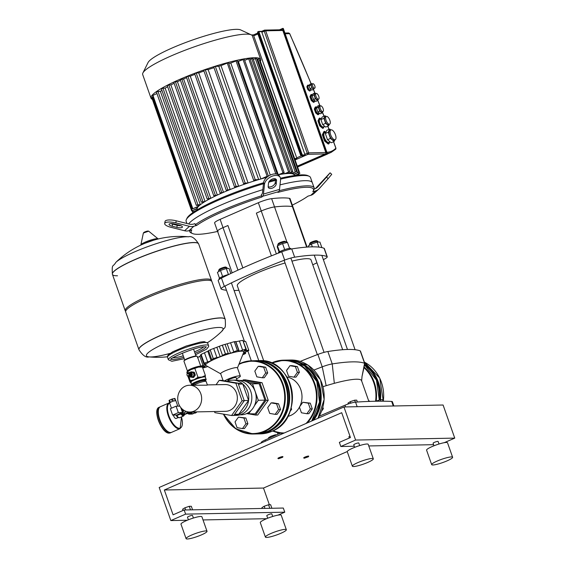 <?xml version="1.0" encoding="UTF-8"?>
<svg xmlns="http://www.w3.org/2000/svg" width="567" height="567" viewBox="0 0 567 567"><rect width="100%" height="100%" fill="white"/><g stroke="black" fill="none" stroke-linecap="round" stroke-linejoin="round"><path stroke-width="0.85" d="M369.223 401.415A6.662 5.961 -91.1 0 0 368.748 401.067M369.812 401.393A6.662 5.961 -91.1 0 0 368.6 400.635M330.114 141.885L328.903 142.409A5.33 2.233 -113.5 0 1 328.52 142.487A5.33 2.233 -113.5 0 1 324.551 137.994A5.33 2.233 -113.5 0 1 324.643 132.643L326.004 132.047M324.721 126.321L323.36 126.909A4.217 1.765 -113.5 0 1 323.055 126.973A4.217 1.765 -113.5 0 1 319.916 123.422A4.217 1.765 -113.5 0 1 319.994 119.176L321.425 118.553M326.571 116.377A4.217 1.765 -113.5 0 1 329.718 119.935A4.217 1.765 -113.5 0 1 329.64 124.173A4.217 1.765 -113.5 0 1 329.342 124.237A4.217 1.765 -113.5 0 1 326.195 120.679A4.217 1.765 -113.5 0 1 326.273 116.441A4.217 1.765 -113.5 0 1 326.571 116.377M329.64 124.173L328.534 124.655A4.217 1.765 -113.5 0 1 328.229 124.719A4.217 1.765 -113.5 0 1 325.089 121.161A4.217 1.765 -113.5 0 1 325.16 116.922L326.273 116.441M331.305 129.822A5.33 2.233 -113.5 0 1 335.274 134.315A5.33 2.233 -113.5 0 1 335.182 139.673A5.33 2.233 -113.5 0 1 334.806 139.751A5.33 2.233 -113.5 0 1 330.837 135.258A5.33 2.233 -113.5 0 1 330.93 129.907A5.33 2.233 -113.5 0 1 331.305 129.822M335.182 139.673L334.076 140.155A5.33 2.233 -113.5 0 1 333.694 140.233A5.33 2.233 -113.5 0 1 329.725 135.74A5.33 2.233 -113.5 0 1 329.817 130.389L330.93 129.907M314.954 100.735L314.175 101.075A3.104 1.304 -113.5 0 1 313.955 101.117A3.104 1.304 -113.5 0 1 311.637 98.495A3.104 1.304 -113.5 0 1 311.694 95.376L312.467 95.036M319.327 113.145L318.548 113.485A3.104 1.304 -113.5 0 1 318.321 113.528A3.104 1.304 -113.5 0 1 316.01 110.912A3.104 1.304 -113.5 0 1 316.06 107.787L316.833 107.447M310.411 90.018A2.445 1.021 -113.5 0 1 310.269 90.118A2.445 1.021 -113.5 0 1 310.092 90.153A2.445 1.021 -113.5 0 1 308.271 88.098A2.445 1.021 -113.5 0 1 308.313 85.645L309.376 85.178M316.351 93.392A3.104 1.304 -113.5 0 1 318.661 96.014A3.104 1.304 -113.5 0 1 318.611 99.14A3.104 1.304 -113.5 0 1 318.385 99.19A3.104 1.304 -113.5 0 1 316.074 96.567A3.104 1.304 -113.5 0 1 316.124 93.442A3.104 1.304 -113.5 0 1 316.351 93.392M318.611 99.14L317.499 99.622A3.104 1.304 -113.5 0 1 317.279 99.672A3.104 1.304 -113.5 0 1 314.961 97.049A3.104 1.304 -113.5 0 1 315.018 93.924L316.124 93.442M312.927 83.675A2.445 1.021 -113.5 0 1 314.742 85.73A2.445 1.021 -113.5 0 1 314.699 88.19A2.445 1.021 -113.5 0 1 314.529 88.225A2.445 1.021 -113.5 0 1 312.708 86.163A2.445 1.021 -113.5 0 1 312.75 83.71A2.445 1.021 -113.5 0 1 312.927 83.675M313.735 88.565A2.445 1.021 -113.5 0 1 313.594 88.672A2.445 1.021 -113.5 0 1 313.416 88.707A2.445 1.021 -113.5 0 1 311.602 86.645A2.445 1.021 -113.5 0 1 311.644 84.192L312.75 83.71M320.716 105.809A3.104 1.304 -113.5 0 1 323.034 108.425A3.104 1.304 -113.5 0 1 322.977 111.55A3.104 1.304 -113.5 0 1 322.758 111.6A3.104 1.304 -113.5 0 1 320.44 108.977A3.104 1.304 -113.5 0 1 320.497 105.852A3.104 1.304 -113.5 0 1 320.716 105.809M322.977 111.55L321.872 112.032A3.104 1.304 -113.5 0 1 321.652 112.082A3.104 1.304 -113.5 0 1 319.334 109.459A3.104 1.304 -113.5 0 1 319.391 106.334L320.497 105.852M318.207 99.317L317.605 100.593L315.755 101.401L313.501 99.523L312.155 95.703L313.069 93.761L314.912 92.953L315.72 93.619M317.605 100.593L315.344 98.715L313.998 94.895L314.912 92.953L313.445 89.373M313.501 99.523L315.344 98.715M312.155 95.703L313.998 94.895M319.285 105.363L317.435 106.171L316.521 108.113L317.867 111.933L320.128 113.811L321.978 113.01L319.717 111.125L318.37 107.305L319.285 105.363L320.086 106.029L317.789 100.21M317.867 111.933L319.717 111.125M316.521 108.113L318.37 107.305M322.58 111.727L321.978 113.01M311.609 83.569L309.759 84.37L309.072 85.83L310.085 88.693L311.779 90.103L313.629 89.295L311.935 87.885L310.922 85.022L311.609 83.569L312.112 83.987M310.085 88.693L311.935 87.885M309.072 85.83L310.922 85.022M314.005 88.487L313.629 89.295M329.76 129.063L326.805 130.346L325.316 133.507L327.506 139.716L331.178 142.771L334.133 141.481L330.462 138.426L328.279 132.217L329.76 129.063L330.823 129.949M327.506 139.716L330.462 138.426M325.316 133.507L328.279 132.217M334.934 139.78L334.133 141.481M325.082 115.774L322.127 117.064L320.929 119.616L322.694 124.627L325.656 127.093L328.612 125.81L325.649 123.337L323.885 118.326L325.082 115.774L326.018 116.554M322.694 124.627L325.649 123.337M320.929 119.616L323.885 118.326M329.314 124.315L328.612 125.81M329.76 142.034L328.959 143.734L325.288 140.68L323.105 134.471L324.586 131.317L325.656 132.203M325.288 140.68L324.551 141.006L328.222 144.061L328.959 143.734M324.551 141.006L322.361 134.79L323.105 134.471M322.361 134.79L323.849 131.636L324.586 131.317M324.14 126.569L323.438 128.064L320.475 125.598L318.711 120.58L319.908 118.028L320.844 118.808M320.475 125.598L319.738 125.917L322.701 128.383L323.438 128.064M319.738 125.917L317.974 120.899L318.711 120.58M317.974 120.899L319.171 118.354L319.908 118.028M314.883 100.763L314.281 102.046L312.02 100.168L310.673 96.34L311.588 94.398L312.389 95.072M312.02 100.168L311.283 100.487L313.537 102.365L314.281 102.046M311.283 100.487L309.936 96.666L310.673 96.34M309.936 96.666L310.851 94.724L311.588 94.398M319.249 113.173L318.647 114.456L316.393 112.578L315.046 108.758L315.961 106.816L316.762 107.482M316.393 112.578L315.649 112.897L317.91 114.775L318.647 114.456M315.649 112.897L314.309 109.077L315.046 108.758M314.309 109.077L315.217 107.135L315.961 106.816M310.681 89.94L310.298 90.748L308.604 89.338L307.597 86.475L308.285 85.015L308.788 85.44M308.604 89.338L307.867 89.657L309.561 91.067L310.298 90.748M307.867 89.657L306.86 86.794L307.597 86.475M306.86 86.794L307.541 85.334L308.285 85.015M289.567 33.517L289.638 33.673A702.038 294.216 -113.5 0 1 311.085 83.796M288.617 32.964L289.709 33.63L311.163 83.76M288.249 33.042L289.546 33.481M297.285 166.138L325.252 153.955A1.113 0.992 88.9 0 0 325.812 152.516L282.834 30.476A1.113 0.992 88.9 0 0 281.884 29.767L264.732 30.101A1.113 0.992 -91.1 0 0 264.392 30.179A1.113 0.468 66.5 0 0 264.314 30.193A1.113 0.468 66.5 0 0 264.257 31.22L265.682 30.809A1.113 0.992 -91.1 0 0 264.732 30.101A1.113 1.113 0 0 0 264.314 30.193L261.642 31.355L258.786 31.412A0.447 0.397 -91.1 0 0 258.644 31.447A1.113 0.468 66.5 0 0 258.566 31.461A1.113 0.468 66.5 0 0 258.517 32.489L301.495 154.529L300.531 154.997L301.098 155.627M295.471 158.951L296.456 159.362L294.918 159.419M296.902 158.335L297.2 159.036L304.585 155.819L301.474 155.911A0.447 0.397 88.9 0 0 301.616 155.875L305.329 155.5L305.025 154.791M253.492 34.927L253.591 35.352M294.606 158.519L297.023 158.469A1.113 0.468 -113.5 0 1 296.704 157.853L253.725 35.813A1.113 0.468 -113.5 0 1 253.612 35.189L251.89 35.225M300.56 154.954L257.772 32.808L300.751 154.855A1.113 0.468 -113.5 0 0 301.616 155.875L304.585 155.819L303.6 155.415M261.621 31.383L261.72 31.809M302.58 154.982L302.062 154.366L301.495 154.529A1.113 0.468 66.5 0 0 302.353 155.556A0.447 0.397 88.9 0 0 302.58 154.982L305.152 154.933A1.113 0.468 -113.5 0 1 304.833 154.309L261.855 32.269A1.113 0.468 -113.5 0 1 261.741 31.646L259.162 31.695A0.447 0.397 -91.1 0 0 258.786 31.412L257.829 31.78A1.113 0.468 -113.5 0 1 257.907 31.766L258.502 31.511M280.594 179.115A65.928 10.199 -19.4 0 1 303.189 175.501A65.928 10.199 -19.4 0 1 309.199 176.28A65.928 10.199 -19.4 0 1 310.496 177.514L312.318 182.687A65.928 10.199 160.6 0 0 305.011 180.675A65.928 10.199 160.6 0 0 280.006 184.87A65.928 10.199 160.6 0 1 305.011 180.675A65.928 10.199 160.6 0 1 312.318 182.687L314.139 187.854A65.928 10.199 -19.4 0 1 313.905 189.633L313.225 191.008A64.815 10.029 160.6 0 0 277.858 192.39L278.709 191.611A8.881 2.984 -106.2 0 0 279.531 189.392L280.566 179.576A8.881 5.316 -31.7 0 0 280.098 177.251L279.162 175.735A8.881 5.316 148.3 0 0 270.502 174.976A8.881 5.316 148.3 0 0 263.577 182.73L264.505 184.24L263.471 194.056A8.881 2.984 73.8 0 1 262.649 196.274L261.798 197.054L261.38 194.701L261.763 194.353A8.881 2.984 -106.2 0 0 262.578 192.135L263.577 182.73M279.262 190.696A65.928 10.199 -19.4 0 1 306.832 185.841A65.928 10.199 -19.4 0 1 314.139 187.854M268.17 186.423L268.524 183.077A4.437 2.658 -31.7 0 1 271.99 179.2A4.437 2.658 -31.7 0 1 276.313 179.576A4.437 2.658 -31.7 0 1 276.554 180.745L276.2 184.091A4.437 2.658 -31.7 0 1 272.734 187.96A4.437 2.658 -31.7 0 1 268.404 187.585A4.437 2.658 -31.7 0 1 268.17 186.423M268.156 186.692A4.437 2.658 148.3 0 0 272.472 186.104A4.437 2.658 148.3 0 0 275.264 182.574L275.619 179.229A4.437 2.658 148.3 0 0 275.633 178.959M264.505 184.24A8.881 5.316 -31.7 0 1 271.437 176.493A8.881 5.316 -31.7 0 1 280.098 177.251M175.834 222.881L176.209 220.797L189.258 224.085A8.881 8.25 47.5 0 0 193.666 224.022L194.935 223.66L195.296 224.695L196.671 225.432L193.857 226.247A8.881 8.25 -132.5 0 1 189.449 226.311L175.834 222.881A8.881 2.679 10.2 0 0 164.671 223.54A8.881 2.679 10.2 0 0 170.993 227.324L184.608 230.755A8.881 8.25 47.5 0 0 189.017 230.691L191.83 229.876A64.815 10.029 160.6 0 0 192.461 233.533L191.072 232.888A65.928 10.199 -19.4 0 1 189.775 231.655A65.928 10.199 -19.4 0 1 189.775 230.471M195.296 224.695A65.928 10.199 -19.4 0 1 261.741 195.735M262.84 189.662A65.928 10.199 160.6 0 0 188.655 223.93A65.928 10.199 160.6 0 1 262.84 189.662M314.139 189.038L314.359 188.974A8.881 8.25 47.5 0 0 317.449 187.238A8.881 8.25 47.5 0 0 317.988 186.699L326.514 177.145L328.151 178.648L319.249 188.613A8.881 8.25 -132.5 0 1 318.718 189.151A8.881 8.25 -132.5 0 1 315.628 190.888L312.807 191.703A64.815 10.029 160.6 0 0 313.225 191.008M261.798 197.054A64.815 10.029 160.6 0 0 196.671 225.432M176.847 227.381L172.205 226.212A4.437 1.34 10.2 0 1 169.044 224.319A4.437 1.34 10.2 0 1 174.622 223.993L179.264 225.163A4.437 1.34 10.2 0 1 182.425 227.055A4.437 1.34 10.2 0 1 176.847 227.381L177.216 225.297A4.437 1.34 -169.8 0 0 180.93 225.709M170.915 223.582A4.437 1.34 -169.8 0 0 172.574 224.128L177.216 225.297M176.209 220.797A8.881 2.679 -169.8 0 0 165.047 221.456L164.671 223.54M192.461 233.533A64.815 10.029 160.6 0 0 217.593 231.435M328.151 178.648L331.73 174.324L330.1 172.822L315.436 188.577M292.317 205.119A64.815 10.029 160.6 0 0 307.966 196.147L310.78 195.332A8.881 8.25 47.5 0 0 313.87 193.595L318.718 189.151M325.302 178.258L318.059 186.033L325.302 178.258M330.1 172.822L326.514 177.145M186.897 223.49L186.132 221.314A65.928 10.199 -19.4 0 1 186.366 219.535A65.928 10.199 -19.4 0 1 263.464 183.743M268.758 182.205A65.928 10.199 -19.4 0 1 275.498 180.384M309.199 176.28L307.81 175.635A64.815 10.029 160.6 0 0 301.899 174.87A64.815 10.029 160.6 0 0 280.495 178.229M152.381 99.331A58.16 9.001 -19.4 0 1 150.992 98.134A58.16 9.001 -19.4 0 1 191.008 74.731A58.16 9.001 -19.4 0 1 254.25 57.728A58.16 9.001 -19.4 0 1 260.7 59.5A58.16 9.001 -19.4 0 1 260.366 61.3M150.992 98.134L142.686 74.553A58.16 9.001 -19.4 0 1 142.891 72.987A58.16 9.001 -19.4 0 1 186.904 49.535A58.16 9.001 -19.4 0 1 245.95 34.14A58.16 9.001 -19.4 0 1 251.252 34.828A58.16 9.001 -19.4 0 1 252.4 35.919L260.7 59.5M251.252 34.828L240.692 29.931A49.726 7.69 160.6 0 0 236.163 29.342A49.726 7.69 160.6 0 0 185.678 42.504A49.726 7.69 160.6 0 0 148.051 62.554L142.891 72.987M197.359 209.74L197.196 209.273A51.491 7.966 -19.4 0 1 266.809 177.358A51.498 7.966 -19.4 0 0 263.109 178.35L267.135 176.287L260.919 178.966A51.498 7.966 -19.4 0 0 258.687 179.611L218.77 66.261A51.498 7.966 -19.4 0 1 221.002 65.609L260.919 178.966M237.58 61.548A51.498 7.966 -19.4 0 1 238.36 61.399L278.277 174.756A51.498 7.966 -19.4 0 0 278.241 174.764A51.491 7.966 -19.4 0 1 288.624 173.495A51.491 7.966 -19.4 0 1 294.33 175.068A51.498 7.966 -19.4 0 1 294.379 175.196M228.749 63.525A51.498 7.966 -19.4 0 1 230.79 63.029L270.253 175.09M173.885 82.357L175.38 81.712L177.428 81.712L217.345 195.069A51.498 7.966 -19.4 0 1 222.023 192.943L220.102 192.957L223.504 192.305A51.498 7.966 -19.4 0 1 228.572 190.172L226.219 190.236L230.174 189.527A51.498 7.966 -19.4 0 1 236.907 186.912L234.532 186.975L236.099 186.359L238.672 186.26A51.498 7.966 -19.4 0 1 246.106 183.623L243.619 183.687L245.185 183.07L248.07 182.957L208.146 69.606A51.498 7.966 -19.4 0 1 214.007 67.707M248.07 182.957A51.498 7.966 -19.4 0 1 256.44 180.285L253.683 180.363L255.249 179.746L258.687 179.611M283.826 172.694L284.23 173.828A51.498 7.966 -19.4 0 0 279.588 174.523L284.138 172.46L278.277 174.756M238.672 186.26L198.755 72.902A51.498 7.966 -19.4 0 1 203.95 71.038M287.901 172.574L288.227 173.502A51.498 7.966 -19.4 0 0 285.251 173.715L289.758 171.673L284.23 173.828M230.174 189.527L190.257 76.169A51.498 7.966 -19.4 0 1 194.878 74.362M290.942 172.651L291.275 173.594L296.47 171.546L291.849 173.679A51.498 7.966 -19.4 0 1 293.6 174.246L298.837 172.177L293.89 174.452A51.498 7.966 -19.4 0 1 294.337 175.068L294.493 175.529L299.844 173.403L295.563 175.387M250.196 59.329L251.713 58.67L291.629 172.021L292.863 171.716L289.021 173.488A51.498 7.966 -19.4 0 1 291.275 173.594M223.504 192.305L183.588 78.948A51.498 7.966 -19.4 0 1 186.586 77.672M293.189 173.084L293.6 174.246M177.428 81.712A51.498 7.966 -19.4 0 1 180.441 80.33M217.345 195.069L213.716 195.679L215.984 195.707A51.498 7.966 -19.4 0 0 210.804 198.294L170.88 84.937A51.498 7.966 -19.4 0 1 174.133 83.292M210.804 198.294L207.146 198.911L209.584 198.932A51.498 7.966 -19.4 0 0 205.041 201.519L165.117 88.161A51.498 7.966 -19.4 0 1 167.626 86.694M205.041 201.519L201.285 202.135L204 202.164A51.498 7.966 -19.4 0 0 200.314 204.744L160.397 91.386A51.498 7.966 -19.4 0 1 161.893 90.266M197.245 209.407A51.498 7.966 -19.4 0 1 197.188 209.28A51.498 7.966 -19.4 0 1 197.118 208.784L191.681 210.938L197.174 208.429A51.498 7.966 -19.4 0 1 198.301 206.586L192.39 208.954L198.868 206.005L198.648 205.389M198.868 206.005A51.498 7.966 -19.4 0 1 199.541 205.389L196.31 205.36L156.393 92.003L157.98 91.386L160.397 91.386M197.174 208.429L196.763 207.267M194.056 211.81L193.113 211.895L195.7 210.754M191.681 210.938L151.765 97.588L152.955 96.971M192.39 208.954L152.473 95.603L156.931 93.541M200.314 204.744L197.897 204.744L196.31 205.36M161.453 88.806L162.949 88.161L165.117 88.161M167.315 85.582L168.81 84.937L170.88 84.937M180.278 79.628L183.588 78.948M186.408 76.906L187.868 76.261L190.257 76.169M194.722 73.646L196.182 73.001L198.755 72.902M203.808 70.358L205.268 69.713L208.146 69.606M213.872 67.034L215.325 66.389L218.77 66.261M221.002 65.609L228.43 62.639L268.354 175.997M230.79 63.029L237.212 60.492L277.128 173.849L276.292 173.998M291.629 172.021L288.227 173.502M276.767 174.097L277.128 173.849M253.307 59.379L256.546 58.188L296.47 171.546M256.986 59.429L258.921 58.819L298.837 172.177M238.36 61.399L244.221 59.11L284.138 172.46M244.653 60.329L249.841 58.323L289.758 171.673M251.713 58.67L252.946 58.366L292.863 171.716M259.374 60.109L259.927 60.052L299.844 173.403M275.597 179.434A64.815 10.029 160.6 0 0 269.488 181.057M263.57 182.758A64.815 10.029 160.6 0 0 187.046 218.16L186.366 219.535M218.082 231.542A11.099 1.715 -19.4 0 1 217.522 231.237L214.609 222.966A11.099 1.715 -19.4 0 1 220.124 219.372L258.339 202.717L261.259 210.995L256.376 213.121L271.423 255.852L256.376 213.121L261.259 210.995A11.099 1.715 -19.4 0 1 274.541 206.941A125.413 19.406 -19.4 0 1 292.381 206.586A11.099 1.715 -19.4 0 1 292.941 206.891L307.094 247.077M220.124 219.372L223.037 227.65A11.099 1.715 -19.4 0 0 217.522 231.237A11.099 1.715 -19.4 0 1 223.037 227.65L227.92 225.517L242.853 267.915L227.92 225.517L223.037 227.65L237.991 270.126M276.363 253.903L261.259 210.995A11.099 1.715 -19.4 0 1 274.541 206.941A125.413 19.406 -19.4 0 1 292.381 206.586A11.099 1.715 -19.4 0 1 292.941 206.891L290.028 198.62A11.099 1.715 -19.4 0 0 289.468 198.315L306.655 247.113M258.339 202.717A11.099 1.715 -19.4 0 1 271.628 198.663A125.413 19.406 -19.4 0 1 289.468 198.315M221.456 278.092A11.099 1.715 160.6 0 0 218.182 280.63L221.095 288.908A11.099 1.715 -19.4 0 1 224.369 286.363L221.456 278.092A138.738 21.461 -19.4 0 1 281.735 251.826L284.648 260.097A138.738 21.461 160.6 0 0 224.369 286.363M226.481 290.29A138.738 21.461 160.6 0 1 221.357 289.127A11.099 1.715 -19.4 0 1 221.095 288.908M234.1 290.545A138.738 21.461 160.6 0 0 238.898 290.297M312.764 264.81A138.738 21.461 160.6 0 0 316.946 262.805M323.36 259.636A138.738 21.461 160.6 0 0 323.977 259.325A11.099 1.715 -19.4 0 0 327.251 256.787A11.099 1.715 -19.4 0 0 326.989 256.56A138.738 21.461 160.6 0 0 294.649 257.191L291.729 248.92A11.099 1.715 160.6 0 0 281.735 251.826M284.648 260.097A11.099 1.715 -19.4 0 1 294.649 257.191M291.729 248.92A138.738 21.461 -19.4 0 1 324.076 248.289L326.989 256.56M327.251 256.787L324.331 248.509A11.099 1.715 160.6 0 0 324.076 248.289M228.87 274.421A6.662 1.028 160.6 0 0 222.42 276.583A6.662 1.028 160.6 0 0 219.117 278.737L219.323 279.318M218.905 271.444L218.614 270.636A4.437 0.687 -19.4 0 1 218.635 270.516A4.437 0.687 -19.4 0 1 220.818 269.197A4.437 0.687 -19.4 0 1 226.906 267.603A4.437 0.687 -19.4 0 1 226.991 267.681L227.268 268.474M226.906 267.603L225.794 267.085A3.551 0.553 160.6 0 0 220.924 268.361A3.551 0.553 160.6 0 0 219.174 269.417L218.635 270.516M219.479 278.177L217.43 272.358L220.492 270.452L226.304 268.496L229.047 268.439L230.826 273.485M228.423 274.527L226.304 268.496M222.618 276.498L220.492 270.452M309.752 245.057L309.469 244.249A4.437 0.687 -19.4 0 1 309.483 244.129A4.437 0.687 -19.4 0 1 311.673 242.811A4.437 0.687 -19.4 0 1 317.754 241.216A4.437 0.687 -19.4 0 1 317.839 241.301L318.122 242.088M317.754 241.216L316.641 240.699A3.551 0.553 160.6 0 0 311.779 241.974A3.551 0.553 160.6 0 0 310.029 243.03L309.483 244.129M321.858 247.609L319.901 242.052L317.151 242.109L311.347 244.065L308.285 245.972L308.639 246.985M318.916 247.12L317.151 242.109M312.325 246.851L311.347 244.065M342.666 349.719L311.021 259.87A39.066 6.046 160.6 0 0 291.941 261.146M285.066 262.996A39.066 6.046 160.6 0 0 256.723 273.188A39.066 6.046 160.6 0 0 237.325 285.825L263.775 360.945M290.977 249.055L290.8 248.544A6.662 1.028 160.6 0 0 290.063 248.346A6.662 1.028 160.6 0 0 282.82 250.288A6.662 1.028 160.6 0 0 278.241 252.974L278.305 253.144M277.979 245.554L277.738 244.873A4.437 0.687 -19.4 0 1 277.759 244.753A4.437 0.687 -19.4 0 1 281.119 242.959A4.437 0.687 -19.4 0 1 285.626 241.783A4.437 0.687 -19.4 0 1 286.03 241.84A4.437 0.687 -19.4 0 1 286.115 241.918L286.378 242.669M286.03 241.84L284.918 241.322A3.551 0.553 160.6 0 0 284.591 241.28A3.551 0.553 160.6 0 0 280.984 242.222A3.551 0.553 160.6 0 0 278.298 243.654L277.759 244.753M284.677 249.615L282.543 243.569L277.426 245.802L277.242 246.865L279.077 252.074M279.538 251.798L277.426 245.802M289.588 248.374L287.483 242.407L282.543 243.569M300.234 361.406A138.738 21.461 -19.4 0 1 317.867 354.425L322.233 366.835A138.738 21.461 160.6 0 0 313.898 370.074M327.861 351.519A138.738 21.461 -19.4 0 1 360.208 350.881L364.581 363.298A11.099 1.715 -19.4 0 1 364.836 363.518A11.099 1.715 -19.4 0 1 364.843 363.695L362.008 376.523L364.581 363.298A138.738 21.461 160.6 0 0 332.234 363.929L327.861 351.519A11.099 1.715 160.6 0 0 317.867 354.425M364.836 363.518L360.463 351.108A11.099 1.715 160.6 0 0 360.208 350.881M368.876 401.429L361.555 380.648A46.614 7.215 160.6 0 0 334.332 383.327A46.614 7.215 160.6 0 0 326.153 385.702A46.614 7.215 160.6 0 0 322.963 386.708M326.153 385.702L322.233 366.835A11.099 1.715 -19.4 0 1 332.234 363.929L334.332 383.327M357.167 406.702L355.559 402.138A8.881 1.375 160.6 0 0 344.984 405.214L345.587 406.929M355.559 402.138A567.992 87.871 -19.4 0 1 391.655 401.429L393.264 405.993M393.881 405.979L392.371 401.698A8.881 1.375 160.6 0 0 391.655 401.429M265.498 441.147L265.101 440.02A8.881 1.375 160.6 0 0 261.16 442.685L261.267 442.99M265.101 440.02A751.388 116.249 -19.4 0 1 280.481 433.138M319.242 416.185A751.388 116.249 -19.4 0 1 344.984 405.214M190.03 376.92A2.261 2.027 -91.1 0 0 192.142 373.851A2.261 2.027 -91.1 0 0 189.938 372.434M190.214 372.406L191.795 372.377A2.261 2.027 88.9 0 1 191.887 376.906L190.299 376.935M187.365 373.766A2.261 2.027 88.9 0 1 189.172 372.427L189.669 372.42A2.261 2.027 88.9 0 1 190.455 376.793A2.261 2.027 88.9 0 1 189.754 376.949L189.258 376.956A2.261 2.027 88.9 0 1 187.401 375.694M189.172 372.427A2.261 2.027 88.9 0 1 189.959 376.8A2.261 2.027 88.9 0 1 189.258 376.956M189.102 373.369A1.332 1.191 88.9 0 1 189.654 375.935A1.332 1.191 88.9 0 1 189.151 376.02M188.875 373.377A1.332 1.191 88.9 0 1 189.47 375.935A1.332 1.191 88.9 0 1 188.924 376.02M188.591 373.384A1.332 1.191 88.9 0 1 189.194 375.942A1.332 1.191 88.9 0 1 188.648 376.027M188.315 373.391A1.332 1.191 88.9 0 1 188.917 375.949A1.332 1.191 88.9 0 1 188.372 376.034M187.266 373.887A1.332 1.191 88.9 0 1 189.314 374.227A1.332 1.191 88.9 0 1 187.301 375.574M188.294 375.751A1.113 0.992 88.9 0 1 187.202 373.958A1.113 0.992 88.9 0 1 188.846 374.319A1.113 0.992 88.9 0 1 188.294 375.751M205.701 380.457L206.105 379.635A7.768 1.205 160.6 0 0 206.133 379.422A7.768 1.205 160.6 0 0 205.275 379.188A7.768 1.205 160.6 0 0 196.827 381.456A7.768 1.205 160.6 0 0 191.476 384.582A7.768 1.205 160.6 0 0 191.632 384.731L192.468 385.113A7.102 1.099 -19.4 0 1 196.714 382.328A7.102 1.099 -19.4 0 1 204.935 380.046A7.102 1.099 -19.4 0 1 205.701 380.457A7.102 1.099 -19.4 0 1 204.857 381.201M205.36 377.211A7.988 1.233 160.6 0 0 205.481 376.977A7.988 1.233 160.6 0 0 204.588 376.623A7.988 1.233 160.6 0 0 201.909 377.048A7.988 1.233 160.6 0 0 194.361 379.592A7.988 1.233 160.6 0 0 190.392 382.066A7.988 1.233 160.6 0 0 190.703 382.378L190.193 382.293M183.949 361.193A7.102 1.099 -19.4 0 1 183.977 361.002A7.102 1.099 -19.4 0 1 189.35 358.138A7.102 1.099 -19.4 0 1 196.565 356.26A7.102 1.099 -19.4 0 1 197.21 356.345A7.102 1.099 -19.4 0 1 197.351 356.473L200.846 366.402A7.102 1.099 160.6 0 0 200.059 366.19A7.102 1.099 160.6 0 0 192.333 368.267A7.102 1.099 160.6 0 0 187.443 371.123L183.949 361.193M197.21 356.345L196.65 356.083A6.662 1.028 160.6 0 0 196.047 356.005A6.662 1.028 160.6 0 0 189.286 357.77A6.662 1.028 160.6 0 0 184.247 360.456L183.977 361.002M186.997 371.924A7.988 1.233 -19.4 0 1 187.067 371.832A7.988 1.233 -19.4 0 1 190.866 369.663A7.988 1.233 -19.4 0 1 198.415 367.118A7.988 1.233 -19.4 0 1 201.087 366.693A7.988 1.233 -19.4 0 1 201.583 366.721L202.171 366.821M201.98 367.047L198.415 367.118L190.866 369.663L186.89 372.136L187.145 374.036M187.684 373.199L187.259 372.002L186.89 372.136M190.392 382.066L190.016 382.201L190.292 380.599L194.361 379.592L197.968 377.253L201.909 377.048L205.382 375.51L205.105 377.112L205.481 376.977M204.9 381.322L204.659 380.641A5.968 0.921 -19.4 0 0 204 380.457A5.968 0.921 -19.4 0 0 197.5 382.208A5.968 0.921 -19.4 0 0 193.397 384.61L193.595 385.17A7.102 1.099 -19.4 0 1 193.553 385.17M190.016 382.201L188.017 376.509M205.382 375.51L202.348 366.913M190.292 380.599L189.002 376.942M197.968 377.253L194.942 368.656M190.384 372.406L190.739 371.902A2.998 2.679 88.9 0 1 190.98 371.803L194.183 372.2A2.998 2.679 88.9 0 1 194.382 372.384L195.282 374.943A2.998 2.679 88.9 0 1 195.246 375.219L193.716 377.367A2.998 2.679 88.9 0 1 193.482 377.466L190.278 377.069A2.998 2.679 88.9 0 1 190.122 376.935M195.246 375.219L194.474 375.241L192.943 377.381A2.998 2.679 88.9 0 1 192.709 377.48M193.716 377.367L192.943 377.381M194.382 372.384L193.609 372.399L194.509 374.957A2.998 2.679 88.9 0 1 194.474 375.241M195.282 374.943L194.509 374.957M190.98 371.803L193.411 372.214A2.998 2.679 88.9 0 1 193.609 372.399M194.183 372.2L193.411 372.214M198.67 243.952A45.729 7.073 160.6 0 0 198.656 243.902A45.729 7.073 160.6 0 0 193.581 242.506A45.729 7.073 160.6 0 0 135.095 259.488A45.729 7.073 160.6 0 0 112.394 274.279L112.429 274.385A45.729 7.073 -19.4 0 1 143.898 255.979A45.729 7.073 -19.4 0 1 193.623 242.612A45.729 7.073 -19.4 0 1 198.691 244.008A45.729 7.073 160.6 0 0 193.623 242.612A45.729 7.073 160.6 0 0 143.898 255.979A45.729 7.073 160.6 0 0 112.429 274.385A45.729 7.073 160.6 0 0 117.497 275.782M115.817 262.401A91.897 91.897 0 0 1 188.542 236.793L188.542 236.793A40.654 6.287 160.6 0 0 134.684 251.84A40.654 6.287 160.6 0 0 115.817 262.401L115.817 262.401C112.79 267.674 111.784 263.003 112.394 274.279A45.729 7.073 160.6 0 0 112.415 274.329M125.654 311.347A45.729 7.073 -19.4 0 1 125.25 310.787A45.729 7.073 -19.4 0 1 156.712 292.388A45.729 7.073 -19.4 0 1 206.445 279.014A45.729 7.073 -19.4 0 1 211.512 280.41A45.729 7.073 -19.4 0 1 211.541 281.097M138.965 349.733A45.729 7.073 -19.4 0 1 138.943 349.676L125.69 312.034A45.729 7.073 -19.4 0 1 157.151 293.628A45.729 7.073 -19.4 0 1 206.877 280.254A45.729 7.073 -19.4 0 1 211.952 281.65L225.205 319.299A45.729 7.073 160.6 0 0 220.138 317.903A45.729 7.073 160.6 0 0 170.412 331.277A45.729 7.073 160.6 0 0 138.943 349.676A45.729 7.073 -19.4 0 1 170.412 331.277A45.729 7.073 -19.4 0 1 220.138 317.903A45.729 7.073 -19.4 0 1 225.205 319.299A45.729 7.073 -19.4 0 1 225.227 319.356M170.008 353.418A40.654 6.287 -19.4 0 1 149.093 356.891A40.654 6.287 -19.4 0 1 166.634 342.56A40.654 6.287 -19.4 0 1 218.628 327.457A40.654 6.287 -19.4 0 1 221.817 331.284L221.817 331.284C224.844 326.011 225.85 330.681 225.241 319.405L225.205 319.299M225.241 319.405A45.729 7.073 -19.4 0 0 220.173 318.009A45.729 7.073 -19.4 0 0 161.687 334.998A45.729 7.073 -19.4 0 0 138.979 349.782C142.7 355.509 146.066 357.876 149.093 356.891L149.093 356.891A91.897 91.897 0 0 0 167.414 356.792M195.984 356.005L193.68 349.47A5.968 0.921 160.6 0 0 193.234 349.286M182.652 353.014A5.968 0.921 160.6 0 0 182.418 353.432L184.722 359.974M193.822 385.17A7.102 1.099 -19.4 0 1 196.288 383.93A7.102 1.099 -19.4 0 1 206.161 381.506L207.409 385.05L206.749 385.199L189.428 385.255A13.388 11.978 -91.1 0 0 178.548 403.491A13.388 11.978 -91.1 0 0 189.952 412.018A13.388 11.978 -91.1 0 0 200.831 393.781A13.388 11.978 -91.1 0 0 189.428 385.255M207.359 384.901L225.12 384.554A13.388 11.978 88.9 0 1 236.524 393.08A13.388 11.978 88.9 0 1 225.645 411.316L189.952 412.018M180.122 414.193A3.664 3.274 -91.1 0 0 180.263 414.193A3.664 3.274 -91.1 0 0 181.39 413.945A3.664 3.274 -91.1 0 0 182.475 413.166M180.263 414.193L182.05 414.158A3.664 3.274 -91.1 0 0 183.176 413.91A3.664 3.274 -91.1 0 0 185.218 411.032M177.79 406.156L175.912 400.826A3.331 0.517 160.6 0 0 175.735 400.734L174.934 398.459A3.331 0.517 160.6 0 0 174.473 398.466L175.274 400.741A3.331 0.517 160.6 0 0 173.353 401.195L172.552 398.92A3.331 0.517 160.6 0 0 171.574 399.246L172.375 401.521A3.331 0.517 160.6 0 0 171.284 401.96A3.331 0.517 160.6 0 0 170.383 402.393L169.583 400.118L171.574 399.246M169.703 402.861L169.065 400.437L169.866 402.712A3.331 0.517 160.6 0 0 169.625 403.038L171.447 408.212M172.552 398.92L174.473 398.466M169.583 400.118A3.331 0.517 160.6 0 0 169.065 400.437M170.348 408.687L176.075 406.192L178.336 412.606L172.609 415.101L170.348 408.687M179.789 406.121L176.075 406.192M180.71 407.446L182.496 412.521L178.336 412.606M182.496 412.521L176.769 415.023L172.609 415.101M181.263 408.098L182.638 412.011A0.751 0.673 88.9 0 1 182.255 412.989L177.23 415.179A0.751 0.673 88.9 0 1 176.521 415.023M182.276 409.112L183.368 412.103A0.447 0.397 88.9 0 1 183.339 412.5M183.269 411.812A3.664 3.274 -91.1 0 0 183.432 410.019M182.872 410.685A3.331 2.977 -91.1 0 0 182.716 409.48M196.799 411.883A2.885 2.58 88.9 0 1 194.722 413.13L194.127 413.145M195.197 412.861A2.885 2.58 88.9 0 1 194.835 413.024M196.069 411.897L195.991 412.514L191.766 414.08A3.771 3.374 88.9 0 0 192.929 413.825A3.771 3.374 88.9 0 0 194.75 411.925M194.453 412.549L195.991 412.514M186.55 413.378L187.046 413.329M190.462 412.011L188.556 412.797L188.549 411.954M188.237 411.918L187.514 413.095L186.656 413.286M187.323 413.244L189.64 412.237M188.244 413.081L188.917 412.684M186.628 413.315L187.202 413.386M188.201 412.266A0.447 0.361 -166.7 0 1 188.329 412.202L187.514 413.095M187.89 413.116L188.556 412.797M160.284 406.766A13.984 5.861 66.5 0 0 160.1 406.837A13.984 5.861 66.5 0 0 159.44 419.778A13.984 5.861 66.5 0 0 171.269 432.479A13.984 5.861 66.5 0 0 171.454 432.394M176.16 415.03A2.977 1.247 66.5 0 0 177.953 417.284M176.096 415.03A3.104 1.304 66.5 0 0 178.194 417.468M173.36 415.087A3.104 1.304 66.5 0 0 173.537 415.661A3.104 1.304 66.5 0 0 176.167 418.481L178.314 417.546M169.675 402.783A13.984 5.861 66.5 0 0 168.966 402.974L160.468 406.681A13.984 5.861 66.5 0 0 158.618 409.204A13.984 5.861 66.5 0 0 159.809 419.623A13.984 5.861 66.5 0 0 168.527 431.948A13.984 5.861 66.5 0 0 171.638 432.316L180.143 428.617L181.468 416.901M168.3 431.827A13.537 5.677 -113.5 0 1 168.08 431.714A13.537 5.677 -113.5 0 1 159.639 419.778A13.537 5.677 -113.5 0 1 158.484 409.693A13.537 5.677 -113.5 0 1 158.554 409.459M233.802 415.413A17.648 15.791 -91.1 0 0 238.764 414.229A17.648 15.791 -91.1 0 0 248.445 394.377A17.648 15.791 -91.1 0 0 232.626 380.145A17.648 15.791 -91.1 0 0 227.239 381.315M233.795 415.42L236.389 415.37A17.648 15.791 -91.1 0 0 241.833 414.172A17.648 15.791 -91.1 0 0 251.521 394.32A17.648 15.791 -91.1 0 0 235.695 380.081L232.626 380.145M239.898 414.86L241.138 414.831A17.201 15.394 -91.1 0 0 246.447 413.662A17.201 15.394 -91.1 0 0 255.887 394.313A17.201 15.394 -91.1 0 0 240.465 380.436L239.224 380.457M255.193 403.817A15.274 13.665 -91.1 0 0 255.398 392.059A15.274 13.665 -91.1 0 0 254.937 390.89M236.999 380.117L236.113 377.601A4.401 0.68 160.6 0 0 230.004 379.103A4.401 0.68 160.6 0 0 227.814 380.521L227.991 381.017M231.577 415.519L233.753 415.476L244.264 400.756L238.069 383.179L221.371 380.308L219.188 380.351L235.886 383.221L242.081 400.798L231.577 415.519L214.879 412.656L214.482 411.536M238.069 383.179L235.886 383.221M244.264 400.756L242.081 400.798M216.07 384.731L219.188 380.351M249.487 414.009L255.547 415.051L266.051 400.33L259.856 382.746L243.158 379.883L242.669 380.57M246.418 413.676L255.136 413.903L264.959 400.146L259.169 383.71L245.929 381.442M255.547 415.051L257.723 415.009L268.226 400.288L262.039 382.704L245.341 379.84L243.158 379.883M266.051 400.33L268.226 400.288M259.856 382.746L262.039 382.704M238.083 383.228L242.789 384.029L238.402 384.121M242.789 384.029L248.573 400.465L244.186 400.55M248.573 400.465L238.757 414.222L234.596 414.3M248.474 414.03L250.82 410.749M254.448 405.66L258.29 400.274L252.506 383.845L249.225 383.278M258.29 400.274L264.959 400.146M252.506 383.845L259.169 383.71M220.705 373.823L205.977 365.524A20.199 3.126 -19.4 0 1 215.694 358.656A20.199 3.126 -19.4 0 1 235.163 352.135A20.199 3.126 -19.4 0 1 243.739 352.227L237.46 367.926M223.093 380.606L220.676 373.738A8.881 1.375 -19.4 0 1 225.085 370.868A8.881 1.375 -19.4 0 1 237.424 367.841L240.337 376.112A8.881 1.375 -19.4 0 1 236.51 378.728M224.631 380.868A8.881 1.375 -19.4 0 1 227.998 379.139A8.881 1.375 -19.4 0 1 240.337 376.112M201.427 366.7A3.097 0.482 160.6 0 0 202.809 366.367A3.799 0.588 -19.4 0 1 205.325 365.913A3.799 0.588 -19.4 0 1 205.36 365.963A3.799 0.588 -19.4 0 1 204.127 366.892A3.097 0.482 160.6 0 0 203.121 367.643A3.097 0.482 160.6 0 0 203.454 367.742A25.529 3.948 -19.4 0 0 203.489 367.742A3.097 0.482 160.6 0 0 206.842 366.835A3.799 0.588 -19.4 0 1 207.728 366.509M242.726 354.751A3.097 0.482 160.6 0 0 245.192 353.673A25.529 3.948 -19.4 0 0 245.235 353.645A3.097 0.482 160.6 0 0 245.66 353.206A3.097 0.482 160.6 0 0 244.788 353.17A3.799 0.588 -19.4 0 1 243.718 353.128A3.799 0.588 -19.4 0 1 243.789 352.943A3.799 0.588 -19.4 0 1 246.447 351.646A3.097 0.482 160.6 0 0 248.821 350.356A25.529 3.948 -19.4 0 0 248.821 350.342A3.097 0.482 160.6 0 0 248.814 350.307A3.097 0.482 160.6 0 0 246.624 350.59A3.799 0.588 -19.4 0 1 244.108 351.044L244.072 350.945M243.392 341.419L245.688 341.447L248.793 350.271M248.814 350.307L245.688 341.447M242.853 340.328L246.319 349.315A3.097 0.482 160.6 0 0 245.986 349.222L242.853 340.328A25.529 3.948 -19.4 0 0 242.818 340.328L245.943 349.222A3.097 0.482 160.6 0 0 242.591 350.123A3.799 0.588 -19.4 0 1 239.231 351.143L235.915 341.717L242.818 340.328M244.108 351.044A3.799 0.588 -19.4 0 1 244.079 351.001A3.799 0.588 -19.4 0 1 245.313 350.073A3.097 0.482 160.6 0 0 246.319 349.315M234.249 341.688L237.382 350.583A3.097 0.482 160.6 0 0 233.774 351.901A3.799 0.588 -19.4 0 1 230.471 353.206L227.147 343.779L234.249 341.688A25.529 3.948 -19.4 0 1 234.32 341.674L235.915 341.717M239.231 351.143A3.799 0.588 -19.4 0 1 238.466 351.051A3.799 0.588 -19.4 0 1 238.657 350.746A3.097 0.482 160.6 0 0 238.813 350.498A3.097 0.482 160.6 0 0 237.453 350.569L234.32 341.674M222.299 345.161L225.425 354.056A3.097 0.482 160.6 0 0 222.526 355.431A3.799 0.588 -19.4 0 1 220.159 356.678L216.842 347.259L222.299 345.161A25.529 3.948 -19.4 0 1 222.37 345.14L227.147 343.779M230.471 353.206A3.799 0.588 -19.4 0 1 228.267 353.496A3.097 0.482 160.6 0 0 225.503 354.035L222.37 345.14M210.151 349.825L213.284 358.72A3.097 0.482 160.6 0 0 211.76 359.712A3.097 0.482 160.6 0 0 211.867 359.783A3.799 0.588 -19.4 0 1 211.987 359.875A3.799 0.588 -19.4 0 1 211.08 360.64L207.756 351.214L210.151 349.825A25.529 3.948 -19.4 0 1 210.215 349.796L216.842 347.259M220.159 356.678A3.799 0.588 -19.4 0 1 216.927 357.579A3.097 0.482 160.6 0 0 213.348 358.691L210.215 349.796M201.42 354.616L201.065 354.425A25.529 3.948 -19.4 0 1 201.108 354.396L207.756 351.214M211.08 360.64A3.799 0.588 -19.4 0 1 207.678 361.902A3.097 0.482 160.6 0 0 204.24 363.291L201.108 354.396M201.065 354.425L204.198 363.319A3.097 0.482 160.6 0 0 203.773 363.752A3.097 0.482 160.6 0 0 204.652 363.787A3.799 0.588 -19.4 0 1 205.715 363.83A3.799 0.588 -19.4 0 1 205.644 364.021L205.545 363.731M197.486 357.706L200.881 355.53M205.644 364.021A3.799 0.588 -19.4 0 1 202.986 365.311A3.097 0.482 160.6 0 0 200.831 366.36M321.624 411.096L323.353 408.672L322.857 407.269M322.453 408.687L323.353 408.672M299.419 407.056L302.842 402.258L308.285 403.194L310.305 408.927L306.882 413.726L301.438 412.79L299.419 407.056M308.285 403.194L310.269 403.151L302.842 402.258M310.269 403.151L312.289 408.885L310.305 408.927M312.289 408.885L308.866 413.683L306.882 413.726M286.541 370.492L289.971 365.694L295.414 366.629L297.427 372.356L294.004 377.154L288.56 376.226L286.541 370.492M295.414 366.629L297.392 366.587L291.948 365.651L289.971 365.694M297.392 366.587L299.411 372.321L297.427 372.356M299.411 372.321L295.988 377.119L294.004 377.154M286.952 377.012A20.043 17.931 88.9 0 1 300.758 389.515A20.043 17.931 88.9 0 1 299.766 406.574M299.461 407.17A20.043 17.931 88.9 0 1 287.724 416.426M235.029 421.912L238.459 417.114L243.902 418.049L245.922 423.783L242.492 428.581L237.049 427.646L235.029 421.912M243.902 418.049L245.88 418.007L238.459 417.114M245.88 418.007L247.899 423.74L245.922 423.783M247.899 423.74L244.476 428.539L242.492 428.581M289.893 411.72L291.629 409.289L291.133 407.886M290.722 409.31L291.629 409.289M267.695 407.68L271.118 402.882L276.561 403.817L278.581 409.551L275.158 414.349L269.715 413.414L267.695 407.68M276.561 403.817L278.546 403.775L273.103 402.839L271.118 402.882M278.546 403.775L280.566 409.509L278.581 409.551M280.566 409.509L277.135 414.307L275.158 414.349M254.817 371.116L258.24 366.317L263.683 367.246L265.703 372.98L262.28 377.778L256.837 376.842L254.817 371.116M263.683 367.246L265.668 367.21L260.225 366.275L258.24 366.317M265.668 367.21L267.688 372.944L265.703 372.98M267.688 372.944L264.265 377.742L262.28 377.778M265.399 537.098L260.296 522.618A11.099 1.715 -19.4 0 1 265.81 519.025A11.099 1.715 -19.4 0 1 281.232 515.24L286.335 529.72A11.099 1.715 -19.4 0 1 280.821 533.313A11.099 1.715 -19.4 0 1 265.399 537.098A11.099 1.715 -19.4 0 1 270.906 533.504A11.099 1.715 -19.4 0 1 286.335 529.72M267.702 518.238L266.795 515.679A2.665 0.411 -19.4 0 1 268.12 514.815A2.665 0.411 -19.4 0 1 271.82 513.908L272.727 516.473M186.082 538.65L180.979 524.17A11.099 1.715 -19.4 0 1 186.493 520.584A11.099 1.715 -19.4 0 1 201.916 516.799L207.019 531.279A11.099 1.715 -19.4 0 1 201.505 534.865A11.099 1.715 -19.4 0 1 186.082 538.65A11.099 1.715 -19.4 0 1 191.589 535.064A11.099 1.715 -19.4 0 1 207.019 531.279M188.386 519.797L187.479 517.232A2.665 0.411 -19.4 0 1 188.804 516.367A2.665 0.411 -19.4 0 1 192.504 515.46L193.411 518.025M431.678 464.635L426.582 450.155A11.099 1.715 -19.4 0 1 432.097 446.569A11.099 1.715 -19.4 0 1 447.519 442.784L452.622 457.264A11.099 1.715 -19.4 0 1 447.108 460.851A11.099 1.715 -19.4 0 1 431.678 464.635A11.099 1.715 -19.4 0 1 437.192 461.049A11.099 1.715 -19.4 0 1 452.622 457.264M433.982 445.782L433.082 443.217A2.665 0.411 -19.4 0 1 434.407 442.359A2.665 0.411 -19.4 0 1 438.107 441.445L439.007 444.011M352.362 466.194L347.266 451.715A11.099 1.715 -19.4 0 1 352.78 448.121A11.099 1.715 -19.4 0 1 368.203 444.337L373.306 458.816A11.099 1.715 -19.4 0 1 367.792 462.41A11.099 1.715 -19.4 0 1 352.362 466.194A11.099 1.715 -19.4 0 1 357.876 462.601A11.099 1.715 -19.4 0 1 373.306 458.816M354.666 447.335L353.765 444.776A2.665 0.411 -19.4 0 1 355.091 443.911A2.665 0.411 -19.4 0 1 358.791 443.004L359.691 445.57M349.945 436.094L348.889 436.753L349.336 438.015M190.505 509.868L189.258 506.31L184.899 507.784L182.602 509.209L183.049 510.477M185.664 509.96L184.899 507.784M192.567 509.825L191.32 506.274L189.258 506.31M269.821 508.308L268.574 504.758L264.215 506.225L261.919 507.656L262.202 508.457M264.98 508.408L264.215 506.225M271.884 508.266L270.636 504.715L268.574 504.758M159.185 487.471L343.949 406.957L355.601 440.056L340.824 446.498L339.364 442.359L350.449 437.533L341.71 412.705L164.338 489.994L173.077 514.822L184.162 509.988L185.622 514.127L170.837 520.57L159.185 487.471M444.273 442.678L454.748 438.114L443.089 405.015L343.949 406.957M454.748 438.114L355.601 440.056M433.599 444.677L368.77 445.953M354.283 446.236L340.824 446.498M269.36 504.743L263.485 488.052L164.338 489.994M263.485 488.052L347.259 451.552M277.986 515.134L284.769 512.185L283.309 508.046L184.162 509.988M284.769 512.185L185.622 514.127M266.596 518.692L203.021 519.939M187.28 520.244L170.837 520.57M376.077 401.152L380.436 399.685L380.967 401.202M380.436 399.685L382.498 399.643L383.051 401.209M355.353 402.152L354.659 400.189L356.721 400.146L357.373 402.017M354.659 400.189L350.3 401.656L350.824 403.137M350.3 401.656L348.01 403.087L348.308 403.945M304.295 458.228L303.735 457.973A2.665 0.411 -19.4 0 1 303.685 457.923A2.665 0.411 -19.4 0 1 305.003 457.059A2.665 0.411 -19.4 0 1 308.71 456.151A2.665 0.411 -19.4 0 1 308.696 456.222L308.427 456.775L305.351 457.47L304.295 458.228L308.427 456.775M282.649 457.278L282.919 456.733A2.665 0.411 160.6 0 0 282.933 456.662A2.665 0.411 160.6 0 0 279.226 457.569A2.665 0.411 160.6 0 0 277.908 458.427A2.665 0.411 160.6 0 0 277.958 458.476L278.51 458.738L279.574 457.98L282.649 457.278L278.51 458.738M271.21 437.277L270.856 436.278L268.56 437.71L268.793 438.362M270.856 436.278L275.208 434.811L275.42 435.399M275.208 434.811L276.802 434.776M364.354 362.143A36.628 32.766 88.9 0 1 381.385 382.193A36.628 32.766 88.9 0 1 383.285 401.209M364.73 364.177A36.628 32.766 88.9 0 1 378.416 382.25A36.628 32.766 88.9 0 1 380.5 399.685M364.602 364.744A36.182 32.369 88.9 0 1 379.883 399.87M313.374 89.409A702.038 294.216 -113.5 0 1 314.82 92.995M317.74 100.316A702.038 294.216 -113.5 0 1 319.944 105.916M322.375 112.153A702.038 294.216 -113.5 0 1 323.963 116.263M327.74 126.186A702.038 294.216 -113.5 0 1 328.959 129.411M333.524 141.75A702.038 294.216 -113.5 0 1 335.813 148.051L335.834 148.157M335.813 148.051L335.813 148.249A0.886 0.794 44.3 0 1 335.714 149.192L335.905 148.072L333.602 141.715M327.287 153.366A72.782 30.505 66.5 0 0 331.192 152.346L335.714 149.192M335.813 148.249A71.896 30.129 -113.5 0 1 326.904 152.282M285.166 33.758L289.638 33.673M251.472 34.941L253.52 34.899L257.616 33.134M261.663 31.369L264.243 30.242M305.329 155.5L308.101 154.288A1.113 0.992 -91.1 0 0 308.661 152.856L307.236 153.267A1.113 0.468 66.5 0 0 308.101 154.288L325.252 153.955M294.805 159.086L297.2 159.036M295.109 159.951L296.456 159.362L294.911 159.391M302.062 154.366L259.084 32.326L257.772 32.808A1.113 0.468 -113.5 0 1 257.829 31.78L257.553 32.957L300.531 154.997L301.474 155.911M259.084 32.326L259.162 31.695M297.59 167.003L327.336 154.125M327.435 153.87L282.805 28.577L283.294 28.52M282.968 28.364L327.428 153.841L283.309 28.499L279.51 29.817M282.798 28.378L279.517 29.81M279.992 29.803L282.805 28.577L326.946 153.926L297.505 166.762M253.725 35.813L257.921 33.985M301.254 155.868L296.704 157.853M325.812 152.516L308.661 152.856L265.682 30.809L282.834 30.476M261.855 32.269L264.257 31.22L307.236 153.267L304.833 154.309M275.619 179.229L276.554 180.745M275.264 182.574L276.2 184.091M279.531 189.392L263.471 194.056M278.709 191.611L262.649 196.274M172.574 224.128L172.205 226.212M189.449 226.311L184.608 230.755M193.857 226.247L189.017 230.691M316.861 187.727L317.988 186.699M310.78 195.332L315.628 190.888M192.702 210.726L193.113 211.895M152.19 97.304L192.107 210.662M152.899 95.32L192.815 208.677M157.98 91.386L197.897 204.744M162.949 88.161L202.866 201.519M168.81 84.937L208.734 198.287M175.38 81.712L215.297 195.062M181.759 78.983L221.676 192.341M187.868 76.261L227.785 189.619M196.182 73.001L236.099 186.359M205.268 69.713L245.185 183.07M215.325 66.389L255.249 179.746M227.218 62.937L267.135 176.287M235.992 60.789L275.838 173.934M255.299 58.5L295.216 171.858M257.666 59.131L297.583 172.488M298.185 172.552L298.589 173.715M297.477 174.544L297.689 175.139M243.009 59.4L282.926 172.758M248.622 58.614L288.539 171.971M271.628 198.663L287.072 242.506M279.099 433.755L278.78 432.862M191.348 382.406L190.675 382.3A7.768 1.205 -19.4 0 1 196.026 379.181A7.768 1.205 -19.4 0 1 204.474 376.913A7.768 1.205 -19.4 0 1 205.332 377.147L206.133 379.422M158.2 238.983L158.044 238.813A9.15 1.417 160.6 0 0 157.109 238.65A9.15 1.417 160.6 0 0 147.555 241.173A9.15 1.417 160.6 0 0 140.857 244.866L140.836 245.093M143.366 233.037L148.674 231.166A2.828 0.439 160.6 0 0 148.384 231.116A2.828 0.439 160.6 0 0 145.435 231.896A2.828 0.439 160.6 0 0 143.366 233.037L140.857 244.866M147.902 231.038A2.353 0.361 160.6 0 0 145.28 231.754A2.353 0.361 160.6 0 0 143.742 232.69M154.408 239.99A8.675 1.34 160.6 0 0 144.422 243.505M153.537 240.245A8.42 1.304 160.6 0 0 145.265 243.158M171.099 359.138A18.647 2.885 160.6 0 0 172.963 359.457A18.647 2.885 160.6 0 0 183.758 357.253M172.956 357.713A17.315 2.679 160.6 0 0 173.637 357.734A17.315 2.679 160.6 0 0 183.254 355.807M195.027 353.284A18.647 2.885 160.6 0 0 206.076 346.82M195.537 354.751L206.466 349.222L208.642 346.65L208.585 345.615A21.312 3.296 160.6 0 0 206.225 344.963A21.312 3.296 160.6 0 0 178.966 352.88A21.312 3.296 160.6 0 0 168.385 359.769L171.886 361.271L184.275 358.713M167.513 357.288L167.456 356.253L168.3 354.814L172.885 351.696L186.182 346.026L200.442 342.057L204.212 341.632L207.713 343.134A21.312 3.296 160.6 0 0 205.346 342.482A21.312 3.296 160.6 0 0 178.095 350.399A21.312 3.296 160.6 0 0 167.513 357.288L168.385 359.769M194.516 351.838A17.315 2.679 160.6 0 0 203.737 346.876M182.638 412.011L183.29 411.996A0.751 0.673 88.9 0 1 182.907 412.974L183.304 412.039M182.255 412.989L177.882 415.164L182.957 412.953M177.23 415.179L177.655 415.214A0.751 0.673 88.9 0 0 177.882 415.164L177.925 415.143M181.22 414.172A3.771 1.581 66.5 0 0 183.368 416.008A3.771 1.581 66.5 0 0 183.637 415.951L179.569 417.723A3.771 1.581 -113.5 0 1 179.3 417.78A3.771 1.581 -113.5 0 1 176.741 415.179M182.354 414.264A3.331 1.396 66.5 0 0 183.864 415.32A3.331 1.396 66.5 0 0 184.558 414.583A2.885 1.212 -113.5 0 1 184.353 414.626A2.885 1.212 -113.5 0 1 183.545 414.243M176.436 415.023A3.331 1.396 66.5 0 0 178.499 417.482M187.514 411.791A3.771 3.374 88.9 0 1 185.593 413.967A3.771 3.374 88.9 0 1 184.431 414.222L182.248 414.264A3.771 3.374 -91.1 0 0 183.41 414.009A3.771 3.374 -91.1 0 0 185.501 411.153M181.433 414.172A3.771 3.374 -91.1 0 0 182.248 414.264L181.419 414.172M187.45 413.329A3.771 3.374 -91.1 0 0 189.584 414.123A3.771 3.374 -91.1 0 0 190.746 413.867A3.771 3.374 -91.1 0 0 192.567 411.968M187.734 413.272A3.331 2.977 -91.1 0 0 190.257 413.456A3.331 2.977 -91.1 0 0 191.774 411.982M190.959 411.996A2.885 2.58 88.9 0 1 188.882 413.251L187.535 413.272M170.348 432.883L169.214 433.124C161.85 433.89 152.169 409.657 159.171 407.241A13.984 5.861 66.5 0 0 158.512 420.182A13.984 5.861 66.5 0 0 169.349 433.096A13.984 5.861 66.5 0 0 170.348 432.883L171.269 432.479M157.265 410.019A13.537 5.677 66.5 0 0 159.192 422.486A13.537 5.677 66.5 0 0 167.01 432.394M169.668 403.158A13.537 5.677 66.5 0 0 169.207 416.646A13.537 5.677 66.5 0 0 179.363 428.248A13.537 5.677 66.5 0 0 181.426 416.915M170.1 402.733L168.966 402.974A13.984 5.861 66.5 0 0 168.307 415.916A13.984 5.861 66.5 0 0 179.144 428.829A13.984 5.861 66.5 0 0 180.143 428.617M244.788 353.17L244.54 352.483M246.624 350.59L246.234 349.492M242.591 350.123L239.366 340.951M233.774 351.901L230.542 342.73M228.267 353.496L225.042 344.325M222.526 355.431L219.294 346.26M216.927 357.579L213.702 348.407M207.678 361.902L204.446 352.731M202.986 365.311L199.761 356.14M204.127 366.892L203.844 366.091M256.043 433.968L267.376 431.473C300.985 419.254 289.921 357.798 254.604 360.732A36.628 32.766 88.9 0 1 285.811 384.065A36.628 32.766 88.9 0 1 267.34 431.48A36.628 32.766 88.9 0 1 256.043 433.968L253.265 434.024A36.628 32.766 -91.1 0 0 264.569 431.537A36.628 32.766 -91.1 0 0 283.032 384.121A36.628 32.766 -91.1 0 0 251.833 360.782A36.628 32.766 -91.1 0 0 240.528 363.27L239.047 363.957M223.462 414.13A36.628 32.766 -91.1 0 0 253.265 434.024L235.801 428.822L223.412 414.116M238.842 364.461A36.182 32.369 88.9 0 1 240.479 363.688A36.182 32.369 88.9 0 1 282.465 384.284A36.182 32.369 88.9 0 1 264.222 431.126A36.182 32.369 88.9 0 1 223.731 414.172M240.472 363.298A36.628 32.766 -91.1 0 0 239.04 363.971M306.031 423.485A36.182 32.369 -91.1 0 0 314.196 383.661A36.182 32.369 -91.1 0 0 272.203 363.071A36.182 32.369 -91.1 0 0 271.763 363.263M273.081 430.764A36.182 32.369 -91.1 0 0 284.265 432.968M272.195 362.674A36.628 32.766 -91.1 0 0 271.324 363.078M272.656 430.97A36.628 32.766 -91.1 0 0 283.302 433.386L272.649 430.977M307.335 422.911A36.628 32.766 -91.1 0 0 314.763 383.498A36.628 32.766 -91.1 0 0 283.557 360.165A36.628 32.766 -91.1 0 0 272.259 362.653M311.666 421.026A36.628 32.766 -91.1 0 0 317.534 383.441A36.628 32.766 -91.1 0 0 286.335 360.109L283.557 360.165L271.317 363.071M266.129 431.983A36.182 32.369 -91.1 0 0 268.588 431.04A36.182 32.369 -91.1 0 0 286.831 384.199A36.182 32.369 -91.1 0 0 264.761 362.32M256.837 433.939A36.628 32.766 -91.1 0 0 257.631 433.939A36.628 32.766 -91.1 0 0 268.928 431.452A36.628 32.766 -91.1 0 0 287.398 384.036A36.628 32.766 -91.1 0 0 256.192 360.697A36.628 32.766 -91.1 0 0 255.398 360.725L258.97 360.647A36.628 32.766 -91.1 0 1 290.169 383.979A36.628 32.766 -91.1 0 1 271.706 431.395A36.628 32.766 -91.1 0 1 260.402 433.883L256.837 433.939M317.974 418.276L324.14 399.459L320.49 379.805L308.108 365.191L290.694 360.024A36.628 32.766 88.9 0 1 321.9 383.356A36.628 32.766 88.9 0 1 317.924 418.297M290.694 360.024L287.03 360.102A36.628 32.766 88.9 0 1 287.724 360.08A36.628 32.766 88.9 0 1 318.923 383.42A36.628 32.766 88.9 0 1 313.714 420.133M298.015 362.256A36.182 32.369 88.9 0 1 312.637 420.601M364.085 366.984A36.628 32.766 88.9 0 1 374.248 382.328A36.628 32.766 88.9 0 1 376.183 401.117M364.56 364.914A36.628 32.766 88.9 0 1 377.225 382.271A36.628 32.766 88.9 0 1 379.273 400.075M363.943 367.607A36.182 32.369 88.9 0 1 375.567 401.245M383.335 401.209L379.734 378.132L364.347 362.129M310.269 90.118L311.269 89.678M313.594 88.672L314.699 88.19M322.425 112.046L324.041 116.228M327.818 126.15L329.03 129.375M284.91 33.042L288.624 32.964M253.513 34.899L257.609 33.113M331.192 152.346L327.464 153.976M189.775 231.655L189.392 230.585M294.089 174.36L294.337 175.068M197.032 208.826L197.188 209.28M201.285 202.135L161.361 88.778M207.146 198.911L167.23 85.553M213.716 195.679L173.793 82.328M192.234 210.881L192.688 212.171M180.186 79.6L220.102 192.957M213.759 67.005L253.683 180.363M203.702 70.329L243.619 183.687M194.616 73.618L234.532 186.975M186.302 76.878L226.219 190.236M298.653 174.019L299.007 175.019M217.522 231.237L232.179 272.84M231.4 282.883L258.786 360.647M224.986 286.052L244.441 341.284M247.871 351.037L251.309 360.796M314.246 255.143L347.465 349.47M321.865 255.398L355.084 349.726M290.857 258.049L324.069 352.376M284.117 260.303L317.336 354.623M277.313 432.536L277.922 434.279M362.029 376.375L361.618 381.067M200.846 366.402L201.179 366.778M187.422 371.619L187.443 371.123M190.675 382.3L191.476 384.582M188.542 236.793C191.568 235.808 194.942 238.175 198.656 243.902L211.512 280.41M148.674 231.166L158.044 238.813M153.345 240.302L145.443 243.087M125.25 310.787L112.429 274.385M207.479 342.681A91.897 91.897 0 0 0 221.817 331.284M170.908 359.379C167.605 359.265 196.111 346.302 205.141 346.777L206.374 346.891M207.713 343.134L208.585 345.615M177.655 415.214L176.996 415.228M187.606 413.272L184.516 414.597M179.569 417.723L178.137 417.425L176.387 415.03M187.599 411.805L185.657 413.953L184.431 414.222M187.408 413.343L189.584 414.123L191.766 414.08M194.793 411.925L192.964 413.818M184.58 414.576L183.637 415.951M159.171 407.241L160.1 406.837M168.08 431.714L168.527 431.948M158.484 409.693L158.618 409.204M245.66 353.206L245.277 352.128M238.813 350.498L235.631 341.454M211.76 359.712L208.557 350.612M203.773 363.752L200.619 354.793M203.121 367.643L202.681 366.41M254.604 360.732L251.833 360.782L240.5 363.277M258.97 360.647C294.287 357.713 305.344 419.169 271.735 431.388L260.402 433.883M311.715 421.005L319.533 402.074L316.804 381.414L304.394 365.722L286.335 360.109M379.323 400.061L376.445 380.145L364.567 364.893"/></g></svg>

